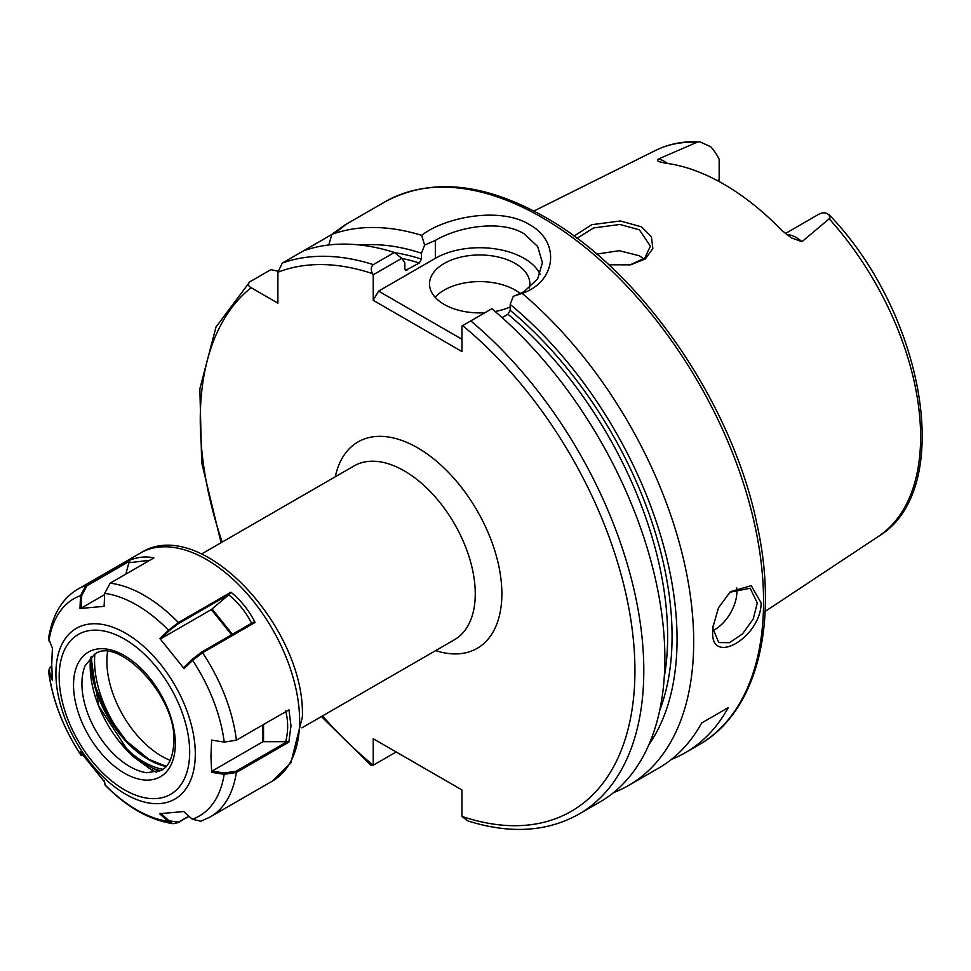 <?xml version="1.0" encoding="UTF-8"?>
<svg xmlns="http://www.w3.org/2000/svg" width="971" height="971" viewBox="0 0 971 971"><rect width="100%" height="100%" fill="white"/><g stroke="black" fill="none" stroke-linecap="round" stroke-linejoin="round"><path stroke-width="1.46" d="M629.985 264.949L644.878 257.97L650.388 246.149L639.367 229.811L619.899 224.471L593.645 227.93L577.005 238.271M574.055 236.087L591.812 224.665L620.335 220.975L641.37 226.826L651.42 236.742L652.852 248.576L645.363 258.917L630.652 264.84L608.781 264.792M713.054 626.016L712.957 628.601L718.783 642.571L729.524 642.668L742.487 633.893L753.168 619.134L757.307 602.991L750.146 588.244L729.707 592.286M761.106 602.882C761.155 637.462 709.825 667.138 712.763 630.798L712.957 626.975L718.504 607.773L730.386 591.679L751.251 585.683L761.106 602.882M786.644 234.618A30.611 17.672 60 0 1 796.329 237.567A30.611 17.672 60 0 1 801.961 241.682L791.365 237.871L781.958 230.515A225.794 130.357 -120 0 0 723.638 184.089A225.794 130.357 -120 0 0 665.305 163.152L659.54 161.781M801.961 241.682L829.95 218.159L828.979 214.567L825.277 212.88A30.611 17.672 -120 0 0 818.723 214.288L785.321 233.574M719.159 181.577L719.159 159.317A30.611 17.672 -120 0 0 710.699 146.73L699.921 141.815L697.87 141.9L658.617 158.916A30.611 17.672 60 0 1 664.249 161.307A30.611 17.672 60 0 1 667.465 163.444M713.017 630.567A31.363 18.109 120 0 0 736.94 591.23A31.363 18.109 120 0 0 736.746 587.965M529.365 288.023A50.176 28.972 0 0 0 529.875 283.945A50.176 28.972 0 0 0 515.176 263.457A50.176 28.972 0 0 0 460.485 257.181A50.176 28.972 0 0 0 429.51 283.945A50.176 28.972 0 0 0 444.208 304.433A50.176 28.972 0 0 0 484.869 312.759M520.347 293.582A50.176 28.972 0 0 0 515.176 290.086A50.176 28.972 0 0 0 435.129 297.26M540.094 274.174A62.727 36.218 0 0 0 524.049 258.335A62.727 36.218 0 0 0 435.336 258.335L378.569 291.118L461.953 339.255M514.509 295.912L524.049 291.64L537.655 278.871L542.413 262.668L537.655 246.488L524.049 233.756C501 219.482 458.385 226.583 435.336 240.42L424.594 245.068L421.645 235.346C445.119 217.019 499.992 206.41 529.365 224.532C560.51 241.33 556.832 281.554 522.192 293.388A313.621 181.067 60 0 1 685.15 566.518A313.621 181.067 60 0 1 628.735 785.381A313.621 181.067 60 0 1 613.66 792.554M596.764 254.086L619.219 250.7L639.367 255.774L643.773 258.929M338.139 230.382L344.571 225.163L384.977 201.834A313.621 181.067 -120 0 1 541.782 217.358A313.621 181.067 -120 0 1 746.675 493.729A313.621 181.067 -120 0 1 698.598 745.048L685.295 752.731A313.621 181.067 60 0 0 728.25 707.641L701.632 723.007A313.621 181.067 60 0 1 658.678 768.085L628.735 785.381M685.295 752.731A313.621 181.067 60 0 1 671.422 759.431M331.839 234.46L303.401 250.882A313.621 181.067 60 0 1 394.372 252.46L401.763 258.31L404.846 262.825L404.846 268.712L405.72 270.29L419.266 263.007A288.533 166.587 -120 0 0 401.812 258.371M336.901 231.535C349.378 221.983 347.703 222.929 331.864 234.375A313.621 181.067 60 0 1 421.645 235.346M360.508 245.068A298.716 172.462 60 0 1 421.475 253.225L424.594 245.068M331.864 234.375L328.781 244.983M394.663 252.678A291.664 168.396 60 0 1 421.475 259.111L421.475 253.225M470.765 320.903A313.621 181.067 60 0 1 635.046 594.325A313.621 181.067 60 0 1 578.837 814.183L599.92 802.01A313.621 181.067 60 0 0 656.117 582.151A313.621 181.067 60 0 0 491.848 308.729L461.953 325.989L461.953 351.551L373.24 300.33L373.24 274.781L372.585 273.64C370.558 269.926 370.788 266.916 373.301 264.622L394.372 252.46M277.937 271.212L270.885 269.647L249.814 281.821C247.532 283.908 247.969 285.875 251.125 287.695L277.888 303.146L277.888 272.244L282.318 263.044L303.401 250.882M421.475 259.111L419.266 263.007M522.192 293.388L513.295 296.276L510.188 304.433A298.716 172.462 60 0 1 648.919 744.623M510.188 304.433L510.188 310.319A291.664 168.396 60 0 1 659.697 710.469M664.261 677.066A288.533 166.587 -120 0 0 507.967 314.228L502.092 317.614M507.967 314.228L510.188 310.319M321.425 716.549L370.971 765.233L373.24 765.221L373.24 738.725L461.953 789.945L461.953 816.417L467.816 820.92C510.115 834.174 547.122 831.929 578.837 814.183M322.518 715.906A307.346 177.45 -120 0 0 373.24 765.197L396.192 751.979M249.814 281.821L216.023 326.96L199.868 388.728L201.665 462.572L221.06 542.716M659.273 161.611C657.27 161.101 657.051 160.215 658.617 158.916M401.763 258.31L373.24 274.781M373.24 300.33L378.569 291.118M495.125 311.509A50.176 28.972 0 0 0 510.188 306.945M378.569 741.808L373.24 738.725M728.25 707.641L701.632 723.007M156.634 772.309A82.838 47.822 60 0 1 151.549 769.942A1.25 0.765 117.2 0 0 152.835 768.267L143.198 762.927L135.357 757.052L119.858 742.038A81.54 47.081 -120 0 0 143.939 762.029A81.54 47.081 -120 0 0 163.055 769.299M151.549 769.942L134.386 757.501A1.25 0.631 133.9 0 0 135.357 757.052M211.678 772.321L210.95 756.373L211.629 740.108L224.216 742.099L236.378 740.181L288.945 709.837L290.972 725.798L288.836 742.16L236.317 772.479L224.155 774.3L211.678 772.321L212.103 771.071L262.656 741.88L262.656 725.009M189.029 816.308L177.996 822.668L173.008 823.687L168.104 821.32L159.596 813.686L183.737 811.55L192.307 819.245L200.827 821.235L210.124 817.012L272.341 781.097A131.716 76.054 -120 0 0 299.614 720.798A131.716 76.054 -120 0 0 242.119 588.244A131.716 76.054 -120 0 0 140.613 552.948C200.936 514.157 305.598 628.322 302.369 716.962L290.827 762.975L272.341 781.097M83.494 755.122L80.957 755.147C63.321 728.226 52.543 700.443 48.599 671.798L52.446 680.392L51.718 664.443L52.41 648.179L48.55 638.348C52.543 614.412 62.496 597.918 78.408 588.863A131.716 76.054 60 0 1 85.946 585.416L129.592 560.218C138.331 556.856 146.415 556.104 153.867 557.937L110.16 583.17L104.674 593.378L104.115 606.353L79.974 608.489L80.532 595.624L85.946 585.416L86.904 585.816L81.698 595.611L81.151 608.174L79.974 608.489M80.957 755.147L80.302 751.833L104.528 781.886L105.244 785.272C126.91 807.253 149.498 820.058 173.008 823.687M192.124 659.37L192.646 660.353L184.138 668.631L183.822 667.441L192.124 659.37L201.64 652.063L253.395 622.168L255.094 622.435L202.587 652.755L192.646 660.353A125.453 72.424 -120 0 1 224.216 742.099M161.259 638.493L211.326 609.582L229.472 594.179L178.385 623.673L169.391 630.58L161.259 638.493L159.912 638.566L184.138 668.631M159.912 638.566L168.505 630.228L178.373 622.545L230.94 592.201C241.063 600.491 249.11 610.577 255.094 622.435M48.599 671.798L49.412 668.679M122.904 745.91L134.386 757.501A83.567 48.247 60 0 1 90.691 657.246M263.542 724.5L263.542 741.674L285.68 741.674C288.314 731.43 288.314 721.186 285.68 710.942M263.542 741.674A1.25 0.728 0 0 0 262.656 741.88M212.103 771.071L224.289 773.001L235.953 771.241L287.719 741.359L285.68 741.674M287.719 741.359L288.836 742.16M160.773 813.37L169.075 820.823L178.591 822.121L188.884 816.174M251.732 623.455C246.027 612.191 238.344 602.639 228.683 594.786M104.674 593.378A125.453 72.424 -120 0 1 168.505 630.228L169.391 630.58M230.94 592.201L229.472 594.179M51.73 665.924L49.63 668.206L49.521 672.102L52.228 677.782M149.862 560.255L128.876 562.767L125.829 574.128M104.613 594.628L81.151 608.174M128.876 562.767L129.798 561.056L86.904 585.816M129.592 560.218L129.798 561.056M82.147 754.516L80.872 754.904A125.453 72.424 -120 0 1 49.023 673.182L49.521 672.102M104.771 783.791L104.2 780.708M107.55 651.759A77.462 44.715 -120 0 0 161.635 756.154A77.462 44.715 -120 0 0 170.228 760.329M335.286 476.773A119.178 68.807 60 0 1 417.603 447.825A119.178 68.807 60 0 1 501.376 583.025A119.178 68.807 60 0 1 435.639 650.606M301.872 727.837L454.477 639.731A100.365 57.944 -120 0 0 469.855 559.308A100.365 57.944 -120 0 0 404.288 470.874A100.365 57.944 -120 0 0 354.112 465.91L201.519 554.004M828.979 214.567C925.193 314.082 955.816 490.416 878.318 536.49A223.002 128.755 -120 0 0 829.307 218.924M91.65 656.372A90.946 52.507 -120 0 0 96.76 691.194M129.41 744.818A86.771 50.104 60 0 1 94.842 654.175M696.547 142.276A223.002 128.755 -120 0 0 655.449 150.469C668.849 143.866 683.669 140.977 699.921 141.815M404.931 269.38A288.533 166.587 60 0 1 407.067 270.047M282.318 263.044A313.621 181.067 60 0 1 373.301 264.622M372.585 273.64A307.346 177.45 -120 0 0 277.888 272.244M461.953 816.417A307.346 177.45 -120 0 0 634.925 670.997A307.346 177.45 -120 0 0 462.609 325.613M251.125 287.695A307.346 177.45 -120 0 0 222.165 542.085M435.336 240.42L435.336 258.335M717.375 180.618L719.159 179.599M85.072 665.827A67.63 39.046 -120 0 0 81.928 683.718A67.63 39.046 -120 0 0 129.75 766.544A67.63 39.046 -120 0 0 146.803 772.758L161.453 770.343C164.451 768.753 172.899 763.643 173.845 741.735C176.758 695.37 117.139 635.471 94.49 654.369L85.072 665.827M175.314 743.786A71.975 41.559 60 0 1 124.422 773.171A71.975 41.559 60 0 1 73.529 685.016A71.975 41.559 60 0 1 124.422 655.631A71.975 41.559 60 0 1 175.314 743.786M166.187 766.495A81.54 47.081 60 0 1 148.369 759.468A81.54 47.081 60 0 1 90.752 657.185M160.883 770.646A82.802 47.797 60 0 1 152.835 768.267A81.758 47.203 -120 0 0 159.596 771.277M195.305 753.957A98.569 56.913 60 0 1 125.611 794.193A98.569 56.913 60 0 1 55.917 673.473A98.569 56.913 60 0 1 125.611 633.238A98.569 56.913 60 0 1 195.305 753.957M59.158 676.726A92.294 53.284 -120 0 0 124.422 789.763A92.294 53.284 -120 0 0 189.685 752.076A92.294 53.284 -120 0 0 124.422 639.039A92.294 53.284 -120 0 0 59.158 676.726M235.953 771.241L236.317 772.479A131.716 76.054 60 0 1 210.124 817.012M104.747 783.682L105.074 784.932A125.453 72.424 -120 0 0 168.104 821.32L169.075 820.823M192.307 819.245A125.453 72.424 -120 0 0 224.155 774.3L224.289 773.001M81.698 595.611L80.532 595.624A125.453 72.424 -120 0 0 48.951 640.909M110.16 583.17A131.716 76.054 60 0 1 178.373 622.545L178.385 623.673M201.64 652.063L202.587 652.755A131.716 76.054 60 0 1 236.378 740.181M212.091 609.035L232.397 634.306M231.571 634.767L211.326 609.582M698.598 745.048C757.149 712.192 779.228 623.868 756.87 523.733C731.903 402.443 641.2 270.97 544.925 217.055C483.776 182.524 430.456 177.45 384.977 201.834M878.318 536.49L765.112 611.451M655.449 150.469L533.929 211.023M166.344 766.325L149 759.407L126.424 741.055L107.368 714.947L94.94 685.283L91.116 656.845M78.408 588.863L140.613 552.948M90.716 657.221L98.763 706.051L129.022 752.343M49.63 668.206L49.12 669.14M104.759 783.743L105.086 784.981"/></g></svg>
